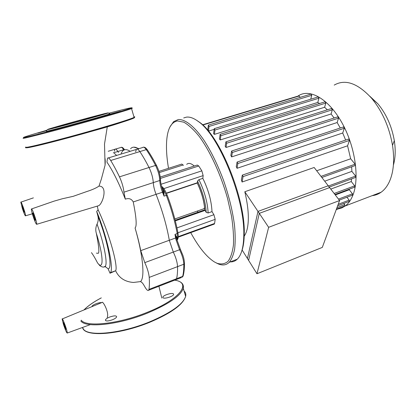 <?xml version="1.0" encoding="UTF-8"?>
<svg xmlns="http://www.w3.org/2000/svg" width="416" height="416" viewBox="0 0 416 416"><rect width="100%" height="100%" fill="white"/><g stroke="black" fill="none" stroke-linecap="round" stroke-linejoin="round"><path stroke-width="0.62" d="M99.518 115.19C95.129 116.017 58.807 126.001 55.448 127.306L55.422 127.442C58.172 127.083 97.188 116.366 99.783 115.263L99.518 115.19M46.394 131.045L46.27 131.274C50.227 130.879 111.987 113.797 109.767 113.734L109.725 113.708M47.102 129.756C50.955 129.293 110.287 112.918 108.259 112.892L107.37 113.012C101.405 114.171 57.314 126.24 48.422 129.147L47.102 129.756M51.953 130.172L58.812 128.414L51.953 130.172M109.179 114.327L120.354 111.259L109.179 114.327M46.665 130.546L37.83 133.073L46.566 130.728M109.668 317.049C114.036 315.562 116.371 315.489 116.667 316.841C116.293 317.782 114.889 318.76 112.45 319.774C108.04 321.277 105.695 321.35 105.414 319.998C105.804 319.041 107.219 318.058 109.668 317.049M163.093 297.83L162.828 297.18C163.098 295.303 171.714 292.521 173.347 293.779L173.644 294.445C173.415 296.317 164.642 299.135 163.093 297.83M92.009 306.618L92.019 306.389C92.232 304.886 99.169 302.188 101.582 302.656M64.059 325.12L63.461 322.624L65.322 326.882L65.915 329.368L64.059 325.12M22.766 208.692L22.043 205.707L23.587 209.274L24.31 212.248L22.766 208.692M33.514 216.273L32.75 212.971C33.015 212.857 33.618 214.204 34.564 217.017L35.329 220.314C35.064 220.418 34.455 219.076 33.514 216.273M106.922 162.094L107.531 158.184C108.191 157.399 109.247 158.168 110.698 160.482C113.542 165.147 116.47 170.596 119.48 176.842C121.94 182.224 123.427 187.335 123.947 192.176L125.315 199.16L123.76 195.27C118.05 181.376 112.533 170.461 107.208 162.516L106.922 162.094M122.496 151.169C124.327 149.089 126.885 149.136 130.166 151.315C126.885 149.136 124.327 149.089 122.496 151.169L121.17 153.348M116.646 155.418L114.286 153.291M118.461 152.386L117.868 151.481C116.548 149.365 115.56 148.621 114.899 149.266C115.56 148.621 116.548 149.365 117.868 151.481L118.461 152.386M104.915 157.976C105.274 159.562 105.326 161.959 105.082 165.168L101.384 179.01L99.003 186.098C107.994 186.077 103.033 202.94 98.873 205.629L97.703 205.982M97.256 206.112L98.093 209.768C109.949 235.061 118.222 266.734 115.648 270.733L115.627 270.78C119.012 277.924 124.94 281.814 133.422 282.454L140.083 281.653L140.998 281.159C144.888 276.078 142.771 254.462 135.075 227.963C136.978 226.226 136.365 217.552 133.245 201.947C131.555 198.843 128.913 197.912 125.315 199.16M162.349 189.14L163.363 189.259L166.322 195.343C171.272 208.567 174.912 221.317 177.242 233.579L174.975 234.4L176.207 237.614L176.774 236.995L174.975 234.4L175.609 237.988L169.307 240.276L173.295 252.07C175.88 257.421 177.304 262.272 177.564 266.62C177.653 271.534 177.325 275.564 176.587 278.71L176.218 279.562L175.37 279.89L176.218 279.562L176.587 278.71C177.325 275.564 177.653 271.534 177.564 266.62C177.304 262.272 175.88 257.421 173.295 252.07L169.307 240.276L140.733 250.645L144.789 262.636C147.306 268.117 148.782 273.036 149.224 277.394C149.542 282.303 149.453 286.307 148.959 289.406L148.678 290.233C147.852 291.106 146.458 289.77 144.498 286.224C143.042 283.566 141.892 282.168 141.04 282.027L140.811 281.419M62.312 318.916L102.029 302.474C102.565 300.321 109.481 312.525 107.203 317.45M115.627 270.78L110.032 273.224L108.072 268.767L105.622 266.885L104.567 266.718M96.424 253.152L97.796 253.25C99.601 254.108 99.112 247.452 96.33 233.282C95.42 230.183 95.659 227.126 97.058 224.104C104.062 243.604 107.749 263.104 105.336 266.24C104.13 267.509 102.31 267.332 99.887 265.71L97.588 262.969C93.158 254.514 92.206 253.833 91.624 252.85L91.478 252.621M133.245 201.947L156.073 194.34C162.323 210.371 166.738 225.685 169.307 240.276C166.738 225.685 162.323 210.371 156.073 194.34C154.398 189.977 153.473 186.072 153.296 182.614C152.979 177.793 151.554 172.754 149.027 167.497C145.917 161.408 142.854 156.104 139.844 151.58C138.304 149.339 137.134 148.626 136.323 149.443C137.134 148.626 138.304 149.339 139.844 151.58C142.854 156.104 145.917 161.408 149.027 167.497C151.554 172.754 152.979 177.793 153.296 182.614C153.473 186.072 154.398 189.977 156.073 194.34L163.166 192.036L164.018 196.118L163.951 192.145L163.166 192.036L162.656 190.06C161.351 186.144 160.618 182.775 160.467 179.946L160.462 179.405M140.733 250.645C139.344 243.599 137.457 236.038 135.075 227.963M63.383 324.184C65.354 329.987 66.643 332.94 67.252 333.034L67.189 332.16C66.622 328.588 62.26 317.236 62.135 318.984L63.383 324.184M31.881 209.264L31.356 209.004C31.283 209.95 31.814 212.243 32.958 215.883C34.902 221.666 36.161 224.474 36.728 224.292C37.227 223.298 33.379 211.37 31.881 209.264M94.463 206.955L65.51 215.649M31.6 208.92L54.002 201.162L62.182 198.806L73.2 196.326L86.715 191.568C92.17 189.826 96.268 188.001 99.003 186.098M25.36 215.831L25.542 215.8C26.031 214.708 21.018 200.247 20.816 202.16L22.324 208.38C23.665 212.436 24.679 214.921 25.36 215.831M97.058 224.104C98.353 221.395 98.602 218.613 97.817 215.758L96.694 211.427L98.093 209.768M96.694 211.427C107.177 237.037 113.974 268.294 110.495 272.636L110.032 273.224M297.929 96.117L298.236 95.909C309.322 88.286 328.078 98.316 341.546 122.06C355.077 145.704 359.798 178.105 352.914 195.125C351 199.945 348.468 203.544 345.306 205.92L341.734 207.969L337.839 208.998M334.22 85.088C345.223 78.811 357.656 83.164 371.519 98.16C382.252 111.166 389.251 126.89 392.512 145.324C394.664 159.796 393.676 171.798 389.537 181.319C387.358 186.144 384.545 189.784 381.103 192.239C378.373 194.168 375.404 195.307 372.19 195.65M243.771 236.688C245.388 234.723 246.594 231.889 247.385 228.181C249.231 218.951 248.368 206.799 244.811 191.74L314.158 167.482L329.623 187.58L259.282 213.351L244.811 191.74M242.408 175.079L348.644 139.058L349.461 140.4L243.074 176.582L242.304 175.115L241.384 179.868L242.081 182.016L347.578 145.803L350.667 158.777L316.68 170.758M237.193 162.022L343.502 126.948L344.302 128.274L237.843 163.514L237.084 162.058L236.272 166.52L237.032 168.288L342.722 133.011L345.639 140.083M231.696 151.003L337.761 116.834L338.546 118.154L232.336 152.474L231.587 151.034L230.838 155.433L231.634 156.9L337.152 122.533L340.272 128.008M226.023 141.778L331.594 108.477L332.358 109.788L226.647 143.234L225.914 141.809L225.207 146.286L226.023 147.482L331.079 113.984L334.147 117.998M220.277 139.937L220.844 135.725L220.132 134.321L219.44 139.012L220.277 139.937L324.605 107.266L327.33 109.824M214.427 134.363L214.963 130.042L214.271 128.653L213.58 133.744L214.427 134.363L317.767 102.461L319.582 103.516M208.406 131.102L214.11 129.412M242.081 249.938L248.617 260.39L259.282 213.351M351.655 166.8L351.868 171.382L355.664 176.067L355.685 177.403M351.868 171.382L324.704 181.189M351.588 178.901L351.265 181.553L354.697 185.843L354.728 187.158M351.265 181.553L330.777 189.088M349.497 189.103L349.274 189.748L352.492 193.83L352.534 195.12M349.274 189.748L335.296 194.958M346.918 197.236L349.175 200.132L349.222 201.396M343.788 203.46L344.744 204.698L344.796 205.936M339.331 208.026L339.102 208.515M208.494 131.128L209.024 126.454L208.348 125.091L207.704 130.265M226.647 143.234L226.023 147.482M232.336 152.474L231.634 156.9M237.843 163.514L237.032 168.288M243.074 176.582L242.081 182.016M202.524 124.81L298.787 95.862L300.274 97.334M208.442 125.065L311.048 94.078L311.756 95.332L310.721 99.216M214.37 128.627L318.224 96.923L318.952 98.202L317.767 102.461M220.23 134.29L325.068 101.816L325.816 103.106L324.605 107.266M332.358 109.788L331.079 113.984M338.546 118.154L337.152 122.533M344.302 128.274L342.722 133.011M349.461 140.4L347.578 145.803M350.667 158.777L355.108 164.195L355.118 165.558M393.411 165.043C395.429 158.028 395.73 149.906 394.321 140.681C391.799 126.298 386.313 114 377.868 103.787L369.834 96.252M197.252 211.073L198.047 212.196M168.511 168.319C166.696 157.69 166.093 148.351 166.712 140.301C167.684 128.56 171.288 122.106 177.518 120.942L183.784 122.179C188.526 124.862 193.606 129.522 199.03 136.162C209.986 150.951 220.875 174.538 227.568 198.531L231.478 215.888C233.163 226.886 233.818 236.569 233.438 244.936C232.482 252.314 230.656 257.816 227.958 261.44C224.853 263.931 221.218 264.545 217.048 263.276L214.479 261.986C206.554 256.942 198.64 247.161 190.731 232.638M216.185 262.896L218.301 263.926C222.602 265.704 226.247 265.164 229.242 262.293C231.676 259.308 233.47 254.894 234.634 249.044C235.378 242.424 235.357 234.676 234.562 225.794C232.742 211.526 229.091 196.44 223.6 180.539C217.74 164.845 211.141 151.341 203.804 140.031C194.199 126.095 184.99 119.07 178.24 119.543L173.566 121.675L169.915 127.041M183.7 117.941L186.446 117.135C189.847 116.698 193.768 118.128 198.208 121.425C218.785 134.909 244.967 198.988 243.797 234.905C243.625 246.995 241.457 255.081 237.286 259.163C235.108 261.243 232.57 262.132 229.674 261.841M241.571 251.644C243.303 247.172 244.192 241.228 244.254 233.797C245.424 198.432 219.7 135.507 199.389 122.179L196.851 120.453M158.933 171.387L181.818 164.055L183.409 165.396M194.256 166.036C191.1 163.238 188.578 162.672 186.696 164.341M160.254 177.05L197.272 165.058L198.744 165.984L201.843 170.856L203.148 175.599L202.836 178.355C208.452 189.966 211.505 201.053 211.994 211.609L213.907 214.703L215.186 219.341L214.583 223.465L214.022 224.182M202.363 209.279L203.861 208.754L204.584 207.646M211.994 211.609L208.14 212.982L206.19 212.352L204.755 209.825C204.168 201.412 201.672 192.494 197.278 183.066L197.522 181.054L198.926 179.655L202.836 178.355M177.923 232.747L177.242 233.579L177.528 238.8L176.774 236.995M144.789 262.636L179.582 249.74L175.843 239.221L175.609 237.988L176.207 237.614L176.899 240.011M149.224 277.394L183.82 264.243C183.591 259.896 182.182 255.06 179.582 249.74L180.534 249.704L176.649 238.971L177.013 239.164L176.992 240.141L177.528 238.8L176.81 239.658M163.951 192.145L163.363 189.259L161.762 187.19M135.668 151.788L136.323 149.443L108.384 157.924M114.405 151.185L114.899 149.266L108.222 151.268M339.591 200.543L268.632 227.313L257.982 211.406L328.234 185.775L339.591 200.543L322.296 247.411L256.974 273.754L268.632 227.313M256.974 273.754L247.447 258.523L257.982 211.406M26.645 147.768L26.707 147.768C29.297 148.07 62.254 139.755 92.882 130.978M25.782 146.962L25.906 147.347C28.486 147.633 61.833 139.209 92.836 130.333C115.944 123.687 129.698 119.376 134.092 117.411C135.117 116.917 135.06 116.724 133.926 116.834M23.067 138.388C25.532 138.289 58.88 129.594 90.007 120.874C113.214 114.358 127.062 110.266 131.555 108.597C132.434 108.254 132.558 108.118 131.929 108.191M46.821 130.265C29.838 135.153 22.064 137.602 23.494 137.613C25.953 137.483 58.916 128.872 89.679 120.266C111.686 114.124 128.055 109.273 130.988 108.092C132.912 107.162 125.538 108.872 108.857 113.225M131.555 107.765C132.236 107.713 132.236 107.988 131.555 108.597L134.092 117.411C127.91 120.614 114.176 125.128 92.908 130.962C120.515 123.094 137.904 117.291 133.962 117.536M81.234 320.169C85.961 327.46 118.815 323.976 147.113 312.385C180.539 299.198 192.114 282.547 174.642 280.171M80.839 320.939C85.592 328.344 118.836 324.839 147.467 313.097C168.766 304.091 180.716 295.833 183.316 288.319L182.785 284.289M82.524 327.465L83.429 329.124C88.28 336.851 121.519 333.57 150.036 321.698C171.252 312.588 183.118 304.153 185.64 296.384C186.139 294.252 185.63 292.474 184.101 291.054M185.427 295.656L184.605 292.791M83.944 309.956C87.911 305.9 93.694 301.87 101.301 297.877C93.652 301.933 87.896 305.942 84.048 309.915M115.601 149.053L120.64 147.545C121.326 146.895 122.335 147.628 123.672 149.734L113.318 152.854M148.959 289.406L182.686 276.349L183.352 275.116M137.322 149.141L142.678 147.519C143.515 146.692 144.716 147.394 146.276 149.62C149.323 154.107 152.412 159.38 155.548 165.433C158.085 170.664 159.494 175.687 159.77 180.502L123.947 192.176M119.48 176.842L155.548 165.433L156.619 165.662M110.698 160.482L146.276 149.62L147.43 149.989M96.33 233.282C103.657 256.292 103.828 271.164 97.588 262.969M108.072 268.767C113.058 269.402 107.869 240.994 97.817 215.758M105.622 266.885L105.336 266.24L103.984 266.942M355.664 176.067L328.416 186.014M354.697 185.843L334.152 193.471M352.492 193.83L338.484 199.098M349.175 200.132L338.208 204.292M344.744 204.698L336.965 207.662M318.952 98.202L214.963 130.042M311.756 95.332L209.024 126.454M325.816 103.106L220.844 135.725M299.192 96.013L202.758 125.029M355.108 164.195L321.001 176.374M204.859 210.21C204.266 201.526 201.75 192.436 197.304 182.941M197.522 181.054C202.727 191.984 205.613 202.415 206.19 212.352M208.14 212.982C207.6 202.41 204.532 191.303 198.926 179.655M197.345 182.759L166.364 193.123M175.308 220.896L205.005 210.418M183.123 164.934L159.292 172.583M203.148 175.599L163.847 188.62M214.583 223.465L178.287 236.626M213.907 214.703L176.951 227.9M215.186 219.341L177.934 232.762M201.843 170.856L161.054 184.246M198.744 165.984L160.41 178.433M176.566 238.701L177.232 237.723M143.473 147.17C144.789 147.072 146.063 147.94 147.285 149.77C150.332 154.242 153.416 159.484 156.53 165.49C158.969 170.409 160.28 175.23 160.467 179.946L159.77 180.502C159.879 183.513 160.623 186.966 161.996 190.866L164.018 196.118L167.196 195.146C172.094 208.213 175.687 220.834 177.97 233.002C178.584 236.631 178.256 239.013 176.992 240.141L176.946 240.198M184.465 263.073L184.46 263.682C184.465 268.658 184.012 272.787 183.102 276.068L182.296 277.207L182.686 276.349C183.477 273.192 183.856 269.157 183.82 264.243L184.46 263.682C184.2 258.669 183.544 257.707 182.957 255.518L180.601 249.839M148.678 290.233L181.423 277.545M163.857 190.934L162.812 190.637M130.572 148.73C132.501 146.624 135.158 146.64 138.533 148.772M161.559 186.42C163.181 187.153 165.064 190.06 167.196 195.146L167.211 195.192M123.885 150.072L123.672 149.734L124.53 149.812M92.908 130.962C73.382 136.516 56.384 141.066 41.922 144.612C29.24 147.649 23.889 148.512 25.86 147.202M109.767 113.734L108.259 112.892M174.782 280.114C181.199 281.242 184.038 283.977 183.316 288.319L185.64 296.384C183.108 304.543 171.257 313.123 150.088 322.124C119.132 335 84.063 337.444 82.566 327.449M162.999 297.752L162.828 297.18M105.612 320.627L105.414 319.998M140.083 281.653L140.998 281.159M158.912 286.265L161.808 298.074M67.252 333.034L90.345 324.61M36.728 224.292L74.786 212.862M81.312 210.902L98.873 205.629M25.542 215.8L32.323 213.808M20.987 202.103L33.394 197.876M105.082 165.168L104.504 144.076L107.297 126.766M115.648 270.733L110.495 272.636M381.103 192.239L345.306 205.92M329.238 187.08L355.815 177.356M334.958 194.516L354.853 187.112M352.654 195.073L339.269 200.122M349.336 201.349L337.657 205.79M344.906 205.894L336.419 209.139M339.206 208.473L336.248 209.607M321.844 177.471L355.259 165.511M377.868 103.787L371.519 98.16M394.321 140.681L392.512 145.324M199.389 122.179L198.208 121.425M244.254 233.797L243.797 234.905M229.242 262.293L237.286 259.163M197.267 183.056L166.473 193.367M175.146 220.267L204.734 209.846M214.339 224.068L178.261 237.162M174.808 218.962L203.861 208.754M139.012 148.632L133.838 147.16M124.561 149.802C123.328 147.909 122.21 147.077 121.217 147.306"/></g></svg>
